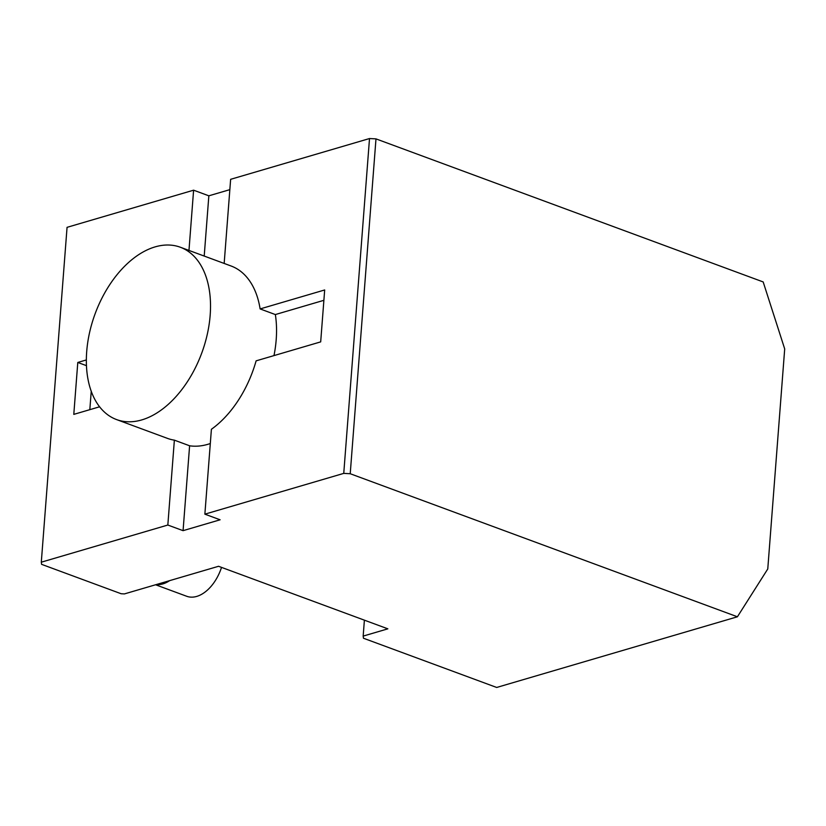 <?xml version="1.0" encoding="UTF-8"?>
<svg xmlns="http://www.w3.org/2000/svg" width="826" height="826" viewBox="0 0 826 826"><rect width="100%" height="100%" fill="white"/><g stroke="black" fill="none" stroke-linecap="round" stroke-linejoin="round"><path stroke-width="1.24" d="M350.224 473.732L375.985 138.882L763.172 281.934L784.7 348.923L767.767 568.969L737.412 616.785L350.224 473.732L343.75 473.381L204.869 514.164L211.404 429.272A91.872 56.818 -69.7 0 0 256.122 360.848L320.684 341.881L324.68 289.967L260.118 308.924L275.347 314.561A91.872 56.818 -69.7 0 1 276.194 339.682A91.872 56.818 -69.7 0 1 273.984 355.603M210.165 315.284A91.872 56.818 110.3 0 1 116.6 419.587A91.872 56.818 110.3 0 1 95.145 313.715A91.872 56.818 110.3 0 1 180.285 247.222A91.872 56.818 110.3 0 1 210.165 315.284M260.118 308.924A91.872 56.818 -69.7 0 0 231.073 265.993L180.285 247.222M116.6 419.587L167.389 438.358A91.872 56.818 -69.7 0 0 174.369 440.155L167.833 525.037L41.3 562.186L41.599 564.344L121.174 593.749L124.416 593.915L218.549 566.285L387.859 628.834L363.172 636.092L363.471 638.24L496.684 687.459L737.412 616.785M210.3 443.531A91.872 56.818 110.3 0 1 189.608 445.782L174.369 440.155M229.845 189.65L208.844 195.814L204.208 256.06M224.166 263.442L230.64 179.314L369.511 138.541L343.75 473.381M375.985 138.882L369.511 138.541M208.844 195.814L193.604 190.186L67.061 227.336L41.3 562.186M193.604 190.186L188.968 250.433M86.358 359.94L77.789 362.459L73.793 414.373L99.605 406.795M189.608 445.782L183.073 530.664L167.833 525.037M183.073 530.664L220.108 519.791L204.869 514.164M91.242 391.245L89.828 409.665M86.472 365.67L77.789 362.459M323.885 300.313L275.347 314.561M155.577 584.767L186.686 596.269A36.747 22.725 -69.7 0 0 190.156 597.074A36.747 22.725 -69.7 0 0 196.753 596.403A36.747 22.725 -69.7 0 0 221.523 567.379M156.29 584.56A36.747 22.725 -69.7 0 0 169.691 580.626M784.7 348.923L767.767 568.969M364.39 620.171L363.172 636.092"/></g></svg>
